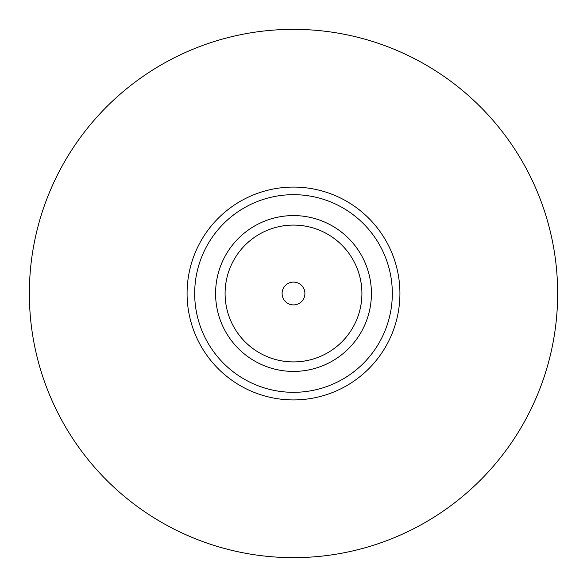 <?xml version="1.0" encoding="UTF-8"?>
<svg xmlns="http://www.w3.org/2000/svg" width="587" height="587" viewBox="0 0 587 587"><rect width="100%" height="100%" fill="white"/><g stroke="black" fill="none" stroke-linecap="round" stroke-linejoin="round"><path stroke-width="0.88" d="M29.35 293.5A264.15 264.15 0 0 1 293.5 29.35A264.15 264.15 0 0 1 557.65 293.5A264.15 264.15 0 0 1 293.5 557.65A264.15 264.15 0 0 1 29.35 293.5M187.077 293.5A106.423 106.423 0 0 1 293.5 187.077A106.423 106.423 0 0 1 399.923 293.5A106.423 106.423 0 0 1 293.5 399.923A106.423 106.423 0 0 1 187.077 293.5M282.098 293.5A11.402 11.402 0 0 0 293.5 304.902A11.402 11.402 0 0 0 304.902 293.5A11.402 11.402 0 0 0 293.5 282.098A11.402 11.402 0 0 0 282.098 293.5M225.085 293.5A68.415 68.415 0 0 0 293.5 361.915A68.415 68.415 0 0 0 361.915 293.5A68.415 68.415 0 0 0 293.5 225.085A68.415 68.415 0 0 0 225.085 293.5M194.679 293.5A98.821 98.821 0 0 1 293.5 194.679A98.821 98.821 0 0 1 392.321 293.5A98.821 98.821 0 0 1 293.5 392.321A98.821 98.821 0 0 1 194.679 293.5M371.417 293.5A77.917 77.917 0 0 0 293.5 215.583A77.917 77.917 0 0 0 215.583 293.5A77.917 77.917 0 0 0 293.5 371.417A77.917 77.917 0 0 0 371.417 293.5M293.5 399.923C318.007 398.067 318.007 398.067 293.5 399.923"/></g></svg>
